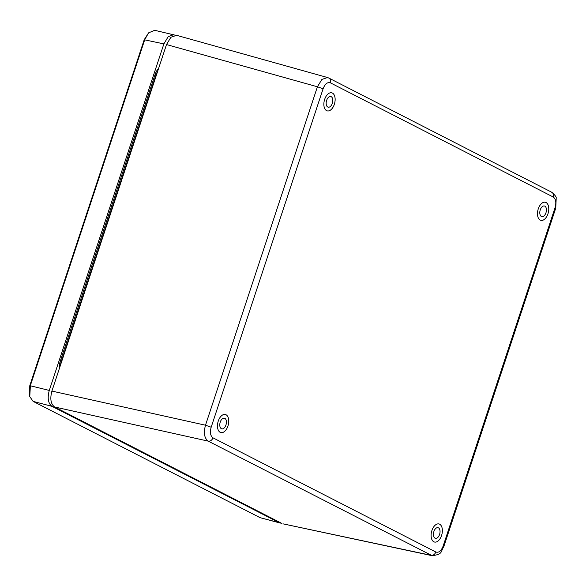 <?xml version="1.0" encoding="UTF-8"?>
<svg xmlns="http://www.w3.org/2000/svg" width="586" height="586" viewBox="0 0 586 586"><rect width="100%" height="100%" fill="white"/><g stroke="black" fill="none" stroke-linecap="round" stroke-linejoin="round"><path stroke-width="0.88" d="M334.342 104.33A9.317 5.347 103.9 0 0 331.735 92.808A9.317 5.347 103.9 0 0 324.314 100.572A9.317 5.347 103.9 0 0 327.266 110.901A9.317 5.347 103.9 0 0 334.342 104.33M547.976 213.787A9.317 5.347 103.9 0 0 545.361 202.265A9.317 5.347 103.9 0 0 537.941 210.03A9.317 5.347 103.9 0 0 540.9 220.358A9.317 5.347 103.9 0 0 547.976 213.787M438.965 523.95A9.317 5.347 -76.1 0 1 441.573 535.479A9.317 5.347 103.9 0 0 438.973 523.95A9.317 5.347 103.9 0 0 431.552 531.722A9.317 5.347 103.9 0 0 434.512 542.043A9.317 5.347 103.9 0 0 441.58 535.479A9.317 5.347 -76.1 0 1 434.504 542.043M225.339 414.492A9.317 5.347 -76.1 0 1 227.939 426.022A9.317 5.347 103.9 0 0 225.346 414.492A9.317 5.347 103.9 0 0 217.926 422.257A9.317 5.347 103.9 0 0 220.878 432.585A9.317 5.347 103.9 0 0 227.954 426.022A9.317 5.347 -76.1 0 1 220.871 432.585M327.479 77.52L176.62 35.328L170.9 37.255L166.505 44.558L317.414 86.772L205.488 425.209C203.445 432.966 204.353 438.269 208.213 441.126L432.168 555.696C443.148 554.195 440.328 551.909 443.814 546.592L555.748 208.147L556.209 198.163C556.539 197.13 555.059 195.167 551.763 192.259L328.907 78.077L327.537 77.535L321.904 79.418L317.414 86.772L323.098 88.779C325.032 83.893 327.464 81.908 330.394 82.838L553.25 197.021C555.858 198.932 556.458 202.47 555.067 207.634L443.141 546.071C441.207 550.957 438.775 552.942 435.845 552.012L212.989 437.83C210.389 435.918 209.781 432.38 211.172 427.216L323.098 88.779M432.168 555.696L283.031 523.847L431.069 555.308C433.244 555.535 434.834 554.437 435.845 552.012M166.505 44.558L51.905 391.082C49.869 398.788 50.777 404.091 54.637 406.992L281.947 523.459M220.248 422.081A5.479 3.142 103.9 0 0 221.786 428.857A5.479 3.142 103.9 0 0 226.152 424.293A5.479 3.142 103.9 0 0 224.409 418.214A5.479 3.142 103.9 0 0 220.248 422.081M433.882 531.539A5.479 3.142 103.9 0 0 435.413 538.314A5.479 3.142 103.9 0 0 439.778 533.751A5.479 3.142 103.9 0 0 438.042 527.678A5.479 3.142 103.9 0 0 433.882 531.539M545.354 202.265A9.317 5.347 -76.1 0 1 547.961 213.787A9.317 5.347 -76.1 0 1 540.893 220.351M540.27 209.847A5.479 3.142 103.9 0 0 541.801 216.63A5.479 3.142 103.9 0 0 546.167 212.059A5.479 3.142 103.9 0 0 544.431 205.986A5.479 3.142 103.9 0 0 540.27 209.847M331.727 92.808A9.317 5.347 -76.1 0 1 334.328 104.33A9.317 5.347 -76.1 0 1 327.259 110.893M326.636 100.389A5.479 3.142 103.9 0 0 328.175 107.172A5.479 3.142 103.9 0 0 332.54 102.601A5.479 3.142 103.9 0 0 330.797 96.529A5.479 3.142 103.9 0 0 326.636 100.389M281.632 523.298L260.074 517.665L33.116 401.381L29.776 396.605L29.3 394.891L29.798 385.632L144.193 39.753L148.573 32.86L154.675 30.304L175.177 35.175M29.776 396.605L30.391 385.471L144.779 39.592L148.573 32.86M280.196 523.159L52.008 406.354C48.147 403.454 47.239 398.15 49.275 390.437L163.882 43.899L168.153 36.713L173.786 34.611M157.693 71.228A11.163 6.402 103.9 0 0 156.118 74.7L61.31 361.357A11.163 6.402 103.9 0 0 60.461 365.21M158.638 68.357A11.42 6.549 103.9 0 0 155.114 74.422L60.307 361.079A11.42 6.549 103.9 0 0 59.384 368.477M553.25 197.021C553.873 194.508 553.191 192.845 551.206 192.047M328.35 77.857C330.336 78.663 331.017 80.319 330.394 82.838M51.905 391.082L205.488 425.209L211.172 427.216M54.637 406.992L208.213 441.126C210.389 441.346 211.978 440.247 212.989 437.83M443.814 546.592L443.141 546.071M555.748 208.147L555.067 207.634M144.193 39.753L163.882 43.899M29.798 385.632L49.275 390.437M279.324 522.822L260.074 517.665M33.116 401.381L52.008 406.354M61.31 361.357L60.307 361.079M156.118 74.7L155.114 74.422"/></g></svg>
